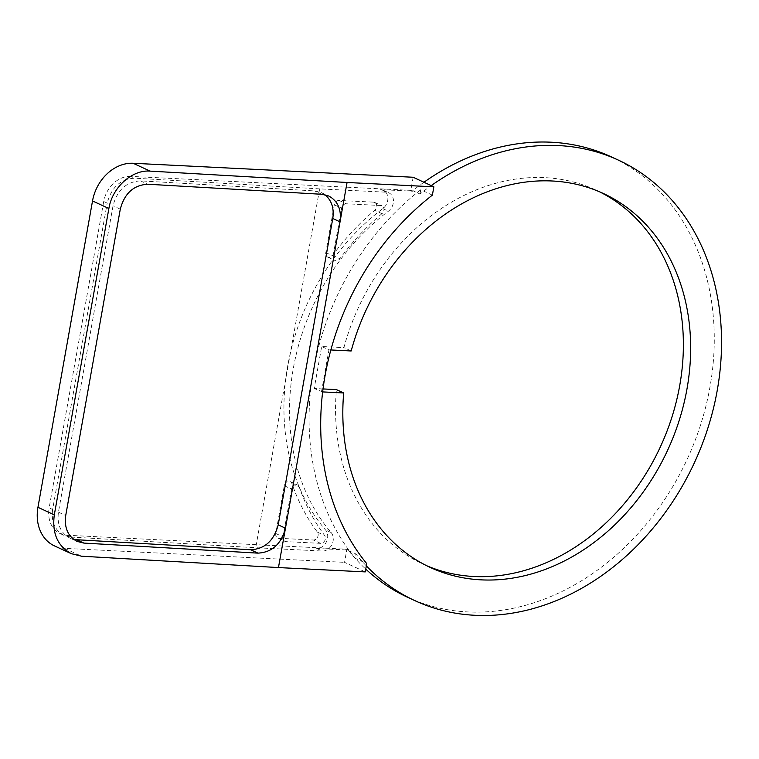 <?xml version="1.0" encoding="UTF-8"?>
<svg xmlns="http://www.w3.org/2000/svg" width="759" height="759" viewBox="0 0 759 759"><rect width="100%" height="100%" fill="white"/><g stroke="black" fill="none" stroke-linecap="round" stroke-linejoin="round"><path stroke-width="0.57" stroke-dasharray="3.79 2.85" d="M381.976 213.668A222.292 179.38 114.8 0 0 339.88 258.753A4.744 3.833 -65.2 0 1 335.004 260.46A4.744 3.833 -65.2 0 1 333.068 255.954L341.578 208.184A4.744 3.833 -65.2 0 1 346.322 203.782L380.8 205.509A4.744 3.833 -65.2 0 1 381.976 205.793A4.744 3.833 -65.2 0 1 383.988 209.351A4.744 3.833 -65.2 0 1 381.976 213.668L374.709 210.309A4.744 3.833 114.8 0 0 376.72 205.993A4.744 3.833 114.8 0 0 374.709 202.435A4.744 3.833 114.8 0 0 373.532 202.15L339.055 200.433A4.744 3.833 114.8 0 0 334.311 204.826L325.801 252.595A4.744 3.833 114.8 0 0 327.736 257.102A4.744 3.833 114.8 0 0 332.613 255.394A222.292 179.38 -65.2 0 1 374.709 210.309M320.621 543.359L286.143 541.641A4.744 3.833 -65.2 0 1 284.967 541.357A4.744 3.833 -65.2 0 1 283.041 536.85L291.551 489.081A4.744 3.833 -65.2 0 1 297.462 484.963A4.744 3.833 -65.2 0 1 299.226 487.003A222.292 179.38 114.8 0 0 324.653 535.465A4.744 3.833 -65.2 0 1 324.814 540.579A4.744 3.833 -65.2 0 1 320.621 543.359L313.353 540A4.744 3.833 114.8 0 0 317.547 537.23A4.744 3.833 114.8 0 0 317.385 532.106A222.292 179.38 -65.2 0 1 291.959 483.644A4.744 3.833 114.8 0 0 290.194 481.604A4.744 3.833 114.8 0 0 284.283 485.722L275.773 533.492A4.744 3.833 114.8 0 0 277.699 537.998A4.744 3.833 114.8 0 0 278.876 538.283L313.353 540M413.143 177.255L410.809 190.376L412.621 191.211L380.61 189.617A10.844 8.747 -65.2 0 1 383.286 190.272A10.844 8.747 -65.2 0 1 387.887 198.706A10.844 8.747 -65.2 0 1 382.821 208.63A211.457 170.633 114.8 0 0 325.573 530A10.844 8.747 -65.2 0 1 326.408 541.831A10.844 8.747 -65.2 0 1 316.683 548.463L348.704 550.057L348.609 550.617A242.633 195.794 114.8 0 0 365.762 569.117M331.161 532.581A10.844 8.747 -65.2 0 1 331.996 544.402A10.844 8.747 -65.2 0 1 322.271 551.043L255.726 547.713L319.643 188.868L386.189 192.198A10.844 8.747 -65.2 0 1 388.864 192.843A10.844 8.747 -65.2 0 1 393.466 201.287A10.844 8.747 -65.2 0 1 388.399 211.211A211.457 170.633 114.8 0 0 331.161 532.581L325.573 530M323.03 388.94L314.198 388.494L321.683 346.512L343.903 347.622A206.031 166.259 -65.2 0 1 595.862 190.035A206.031 166.259 -65.2 0 1 599.468 191.761M426.729 565.74A206.031 166.259 -65.2 0 1 423.076 564.117A206.031 166.259 -65.2 0 1 336.427 389.604M412.621 191.211L412.725 190.661L419.993 194.019A242.633 195.794 -65.2 0 1 431.216 185.604M407.725 597.342A242.633 195.794 114.8 0 0 687.218 459.176A242.633 195.794 114.8 0 0 611.204 156.809M423.949 182.245A242.633 195.794 114.8 0 0 412.725 190.661M351.17 350.981L343.903 347.622M322.66 391.91L314.198 388.494M410.809 190.376L130.795 176.382L134.704 178.194C120.586 178.982 111.412 187.293 107.199 203.118L103.717 201.505A27.106 21.878 -65.2 0 1 130.795 176.382M103.717 201.505L49.155 507.875L52.627 509.479L107.199 203.118M60.179 533.605L63.965 535.351L70.786 537.04L66.877 535.228A27.106 21.878 -65.2 0 1 60.179 533.605A27.106 21.878 -65.2 0 1 49.155 507.875M66.877 535.228L346.882 549.222L344.548 562.343L365.259 571.906M54.496 545.911A40.663 32.817 114.8 0 0 64.543 548.349L344.548 562.343M63.965 535.351C54.828 530.351 51.052 521.727 52.627 509.479M319.643 188.868L134.704 178.194M70.786 537.04L255.726 547.713M346.882 549.222L348.704 550.057M324.89 194.702L321.437 192.625L314.615 190.926L140.529 180.879C126.402 181.667 117.237 189.978 113.015 205.803L58.443 512.164C56.868 524.412 60.644 533.036 69.781 538.036L73.604 539.317M321.465 391.853L328.951 349.871L321.683 346.512M328.951 349.871L330.848 349.965M432.374 195.129L420.752 189.759A246.02 198.526 114.8 0 0 355.117 558.226L366.739 563.605M420.752 189.759L419.993 194.019M366.331 565.891A242.633 195.794 -65.2 0 1 355.876 553.966L355.117 558.226M348.609 550.617L355.876 553.966M332.613 255.394L339.88 258.753M325.801 252.595L333.068 255.954M334.311 204.826L341.578 208.184M339.055 200.433L346.322 203.782M373.532 202.15L380.8 205.509M278.876 538.283L286.143 541.641M275.773 533.492L283.041 536.85M284.283 485.722L291.551 489.081M291.959 483.644L299.226 487.003M317.385 532.106L324.653 535.465M316.683 548.463L322.271 551.043M382.821 208.63L388.399 211.211M386.189 192.198L380.61 189.617M58.443 512.164L65.72 515.522M120.292 209.161L113.015 205.803M140.529 180.879L147.796 184.238M321.882 194.285L314.615 190.926M64.543 548.349L81.536 556.205M327.736 257.102L335.004 260.46M374.709 202.435L381.976 205.793M277.699 537.998L284.967 541.357M290.194 481.604L297.462 484.963M383.286 190.272L388.864 192.843M603.13 193.384L595.862 190.035M430.344 567.476L423.076 564.117M69.781 538.036L77.048 541.395M321.437 192.625L328.713 195.983"/><path stroke-width="1.14" d="M330.848 349.965L351.17 350.981A206.031 166.259 -65.2 0 1 603.13 193.384A206.031 166.259 -65.2 0 1 667.673 450.144A206.031 166.259 -65.2 0 1 430.344 567.476A206.031 166.259 -65.2 0 1 343.694 392.963L336.427 389.604L323.03 388.94M599.468 191.761A206.031 166.259 -65.2 0 1 660.406 446.785A206.031 166.259 -65.2 0 1 426.729 565.74M365.762 569.117A242.633 195.794 114.8 0 0 407.725 597.342L414.993 600.701A242.633 195.794 -65.2 0 1 366.331 565.891M431.216 185.604A242.633 195.794 -65.2 0 1 618.471 160.158L611.204 156.809A242.633 195.794 114.8 0 0 423.949 182.245M343.694 392.963L322.66 391.91M347.053 182.483L433.854 186.818L413.143 177.255L133.138 163.27A40.663 32.817 114.8 0 0 92.522 200.945L37.95 507.316A40.663 32.817 114.8 0 0 54.496 545.911L71.299 553.662C57.599 546.167 51.935 533.235 54.306 514.868L108.879 208.507C112.237 187.445 131.905 169.618 150.13 171.117L347.053 182.483L340.041 221.846C341.616 209.598 337.84 200.983 328.713 195.983L321.882 194.285L147.796 184.238C133.669 185.025 124.504 193.336 120.292 209.161L65.72 515.522C64.145 527.771 67.921 536.395 77.048 541.395L83.879 543.083L76.602 539.725L250.698 549.772C264.815 548.985 273.99 540.683 278.202 524.849L332.774 218.488C334.254 208.26 331.626 200.329 324.89 194.702M250.698 549.772L257.965 553.131C272.092 552.343 281.257 544.042 285.469 528.207L278.458 567.571L81.536 556.205L71.299 553.662M257.965 553.131L83.879 543.083M73.604 539.317L76.602 539.725M332.774 218.488L340.041 221.846L285.469 528.207L278.202 524.849M433.854 186.818L432.374 195.129A246.02 198.526 -65.2 0 0 366.739 563.605L365.259 571.906L278.458 567.571M618.471 160.158A242.633 195.794 -65.2 0 1 694.485 462.535A242.633 195.794 -65.2 0 1 414.993 600.701M133.138 163.27L150.13 171.117M92.522 200.945L108.879 208.507M37.95 507.316L54.306 514.868"/></g></svg>

